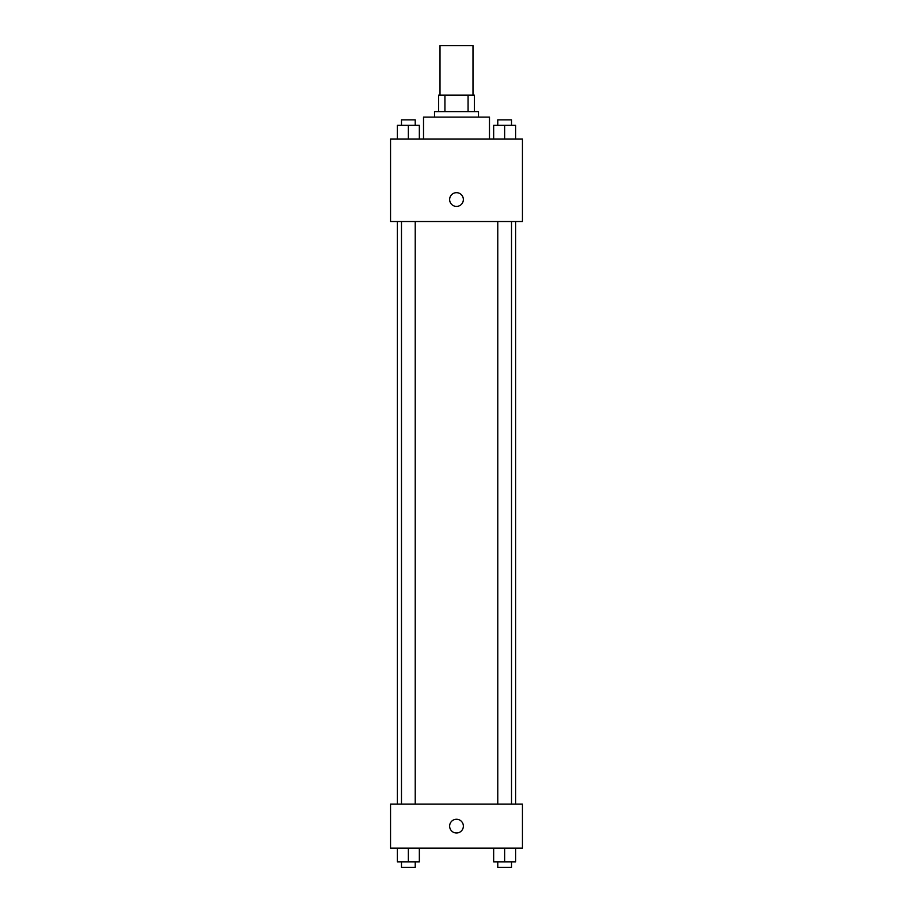 <?xml version="1.0" encoding="UTF-8"?>
<svg xmlns="http://www.w3.org/2000/svg" width="913" height="913" viewBox="0 0 913 913"><rect width="100%" height="100%" fill="white"/><g stroke="black" fill="none" stroke-linecap="round" stroke-linejoin="round"><path stroke-width="1.37" d="M472.991 95.112L472.991 45.65L440.009 45.65L440.009 95.112M444.928 111.603L444.928 95.112L438.639 95.112L438.639 111.603L438.639 95.112M444.928 95.112L474.361 95.112L474.361 111.603M468.072 111.603L468.072 95.112M434.52 117.104L434.52 111.603L478.48 111.603L478.48 117.104M489.482 139.084L489.482 117.104L423.518 117.104L423.518 139.084M390.547 139.084L522.453 139.084L522.453 221.528L390.547 221.528L390.547 139.084M449.63 199.548A6.87 6.87 0 0 1 459.935 193.602A6.87 6.87 0 0 1 459.935 205.493A6.87 6.87 0 0 1 449.63 199.548M390.547 804.148L522.453 804.148L522.453 848.109L390.547 848.109L390.547 804.148M456.5 832.998A6.87 6.87 0 0 1 450.554 822.693A6.87 6.87 0 0 1 462.446 822.693A6.87 6.87 0 0 1 456.5 832.998M493.659 848.109L493.659 861.849L515.64 861.849L515.64 848.109L515.64 861.849M504.649 861.849L504.649 848.109M511.52 861.849L511.52 867.35L497.779 867.35L497.779 861.849M397.36 848.109L397.36 861.849L419.341 861.849L419.341 848.109L419.341 861.849M408.351 861.849L408.351 848.109M415.221 861.849L415.221 867.35L401.48 867.35L401.48 861.849M493.659 139.084L493.659 125.343L515.64 125.343L515.64 139.084L515.64 125.343M504.649 139.084L504.649 125.343M511.52 125.343L511.52 119.854L497.779 119.854L497.779 125.343M397.36 139.084L397.36 125.343L419.341 125.343L419.341 139.084L419.341 125.343M408.351 139.084L408.351 125.343M415.221 125.343L415.221 119.854L401.48 119.854L401.48 125.343M515.64 804.148L515.64 221.528M397.36 804.148L397.36 221.528M497.779 221.528L497.779 804.148M511.52 221.528L511.52 804.148M415.221 804.148L415.221 221.528M401.48 804.148L401.48 221.528"/></g></svg>

